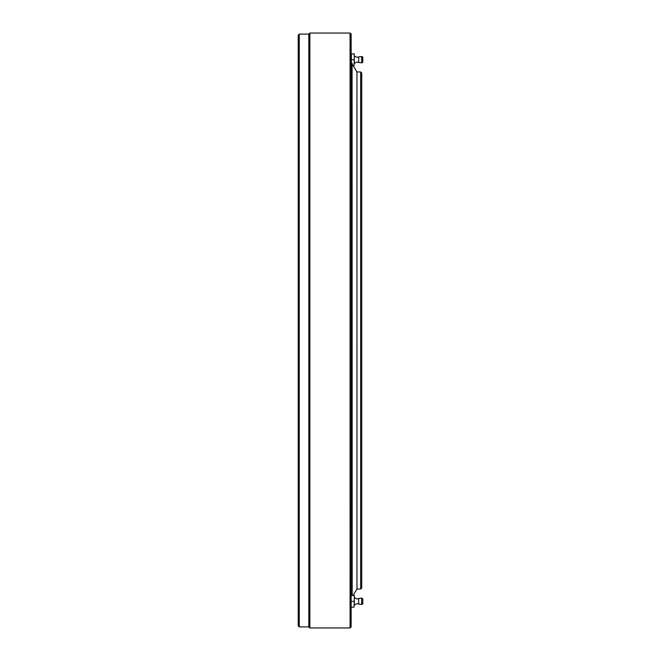 <?xml version="1.0" encoding="UTF-8"?>
<svg xmlns="http://www.w3.org/2000/svg" width="661" height="661" viewBox="0 0 661 661"><rect width="100%" height="100%" fill="white"/><g stroke="black" fill="none" stroke-linecap="round" stroke-linejoin="round"><path stroke-width="0.99" d="M360.666 71.95L361.724 73.007L361.724 587.993L360.666 589.05L360.666 71.95L356.965 71.95L356.965 589.05L356.965 71.95L352.197 64.158M299.276 34.108L299.276 626.892L298.218 625.835L298.218 35.165L299.276 34.108L308.803 34.108L308.803 626.892L309.86 627.95L350.082 627.95L350.082 33.05L309.86 33.05L309.86 627.95M350.082 33.05L351.14 34.108L351.14 626.892L350.082 627.95M354.321 55.987L356.981 57.367L358.667 56.896L358.667 62.481L356.981 62.018L354.321 63.39L354.321 62.638L354.073 65.538L354.321 56.821L354.321 62.638M361.691 56.524L362.782 57.044L362.782 62.332L361.691 62.853L361.691 56.524L358.667 56.896M351.379 65.538L351.379 59.738L354.073 59.738M353.04 65.538L354.073 65.538M351.379 59.738L351.379 53.896L354.073 53.896L354.321 56.821L354.073 53.896M351.379 53.896L354.321 53.863M354.321 597.61L356.981 598.982L358.667 598.519L358.667 604.104L356.981 603.633L354.321 605.013L354.321 604.261L354.073 607.162L354.321 598.436L354.321 604.261M362.782 598.668L362.782 603.956L361.691 604.476L361.691 598.147L362.782 598.668M351.14 607.137L351.14 595.487L354.321 595.487L354.321 598.436L354.321 595.487M351.379 607.162L354.073 607.162M351.379 601.361L354.073 601.361M351.379 595.511L354.073 595.511M353.04 595.462L356.965 589.05L360.666 589.05M299.276 626.892L308.803 626.892M308.803 34.108L309.86 33.05M352.082 63.968L352.197 595.462M352.197 63.481L351.14 62.423M358.667 62.481L361.691 62.853M358.667 598.519L361.691 598.147M358.667 604.104L361.691 604.476"/></g></svg>
